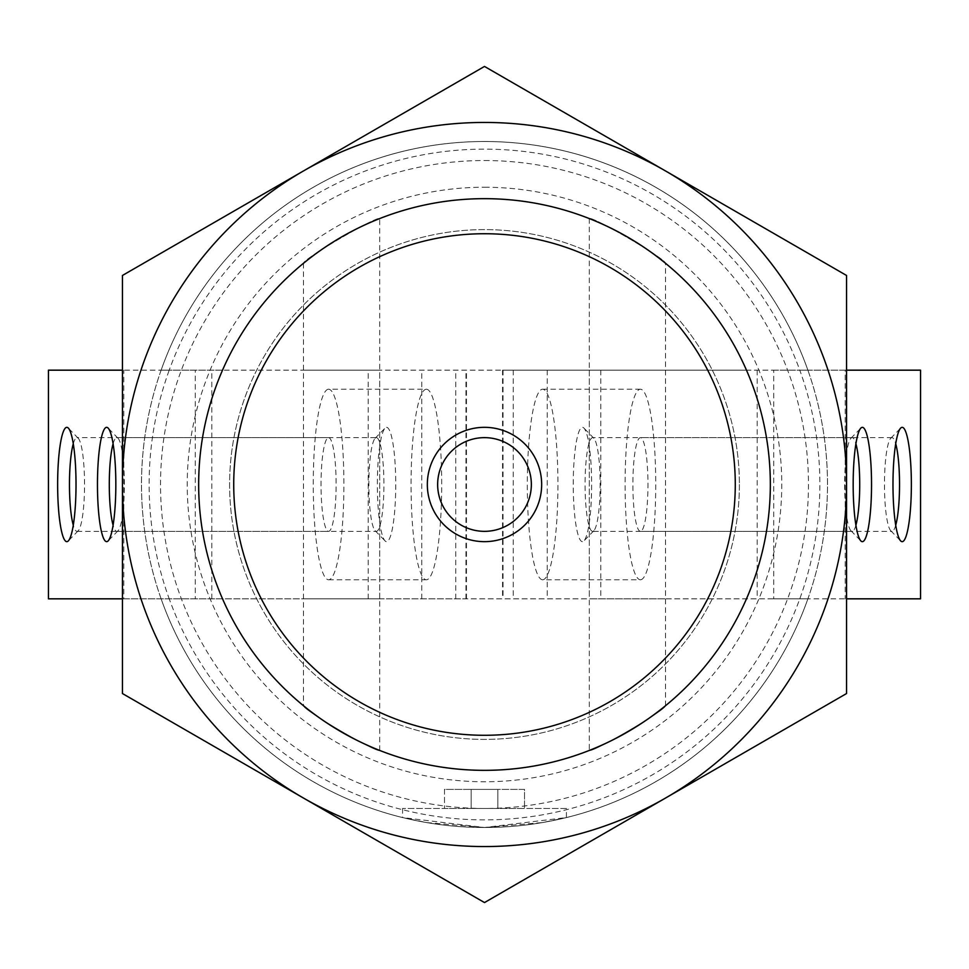 <?xml version="1.0" encoding="UTF-8"?>
<svg xmlns="http://www.w3.org/2000/svg" width="969" height="969" viewBox="0 0 969 969"><rect width="100%" height="100%" fill="white"/><g stroke="black" fill="none" stroke-linecap="round" stroke-linejoin="round"><path stroke-width="0.73" stroke-dasharray="4.84 3.63" d="M222.531 598.83A285.831 285.831 0 0 1 484.5 198.669A285.831 285.831 0 0 1 746.469 598.83A285.831 285.831 0 0 1 222.531 598.83L169.212 598.83A335.383 335.383 0 0 1 169.212 370.17L161.12 370.17A343.002 343.002 0 0 1 807.88 370.17L799.788 370.17A335.383 335.383 0 0 1 484.5 819.883A335.383 335.383 0 0 1 169.212 598.83L746.469 598.83A285.831 285.831 0 0 1 222.531 598.83L807.88 598.83A343.002 343.002 0 0 1 161.12 598.83A343.002 343.002 0 0 0 807.88 598.83L746.469 598.83M484.5 198.669A285.831 285.831 0 0 1 732.043 627.415A285.831 285.831 0 0 1 236.957 627.415A285.831 285.831 0 0 1 484.5 198.669A285.831 285.831 0 0 1 732.043 627.415A285.831 285.831 0 0 1 236.957 627.415A285.831 285.831 0 0 1 484.5 198.669A285.831 285.831 0 0 1 732.043 627.415A285.831 285.831 0 0 1 236.957 627.415A285.831 285.831 0 0 1 484.5 198.669M665.533 705.698C665.848 710.192 591.223 753.531 589.309 750.43C591.187 753.543 665.921 710.156 665.533 705.698L665.533 263.302C665.848 258.808 591.223 215.469 589.309 218.57C591.187 215.457 665.921 258.844 665.533 263.302M379.691 750.43C377.801 753.531 303.067 710.144 303.479 705.698C303.2 710.229 377.825 753.543 379.691 750.43L379.691 218.57C377.801 215.469 303.067 258.856 303.479 263.302C303.2 258.771 377.825 215.457 379.691 218.57M222.531 370.17L169.212 370.17A335.383 335.383 0 0 1 799.788 370.17L807.88 370.17A343.002 343.002 0 0 0 161.12 370.17L222.531 370.17A285.831 285.831 0 0 1 746.469 370.17L222.531 370.17L746.469 370.17M484.5 160.539A323.961 323.961 0 0 1 765.062 646.48A323.961 323.961 0 0 1 203.938 646.48A323.961 323.961 0 0 1 484.5 160.539M484.5 141.498A343.002 343.002 0 0 1 781.547 656.001A343.002 343.002 0 0 1 187.453 656.001A343.002 343.002 0 0 1 484.5 141.498A343.002 343.002 0 0 1 563.34 818.321A343.002 343.002 0 0 1 162.053 601.434A343.002 343.002 0 0 1 484.5 141.498M566.417 817.57L542.41 822.572L484.536 827.502L426.554 822.572L402.583 817.57L484.476 827.502L566.417 817.57L566.417 808.449L402.583 808.449L566.417 808.449M484.5 437.637A46.863 46.863 0 0 1 525.077 507.926A46.863 46.863 0 0 1 443.923 507.926A46.863 46.863 0 0 1 484.5 437.637M471.164 808.449L444.48 808.449L497.836 808.449L471.164 808.449L471.164 789.384L471.164 808.449L471.164 789.384L497.836 789.384L497.836 808.449L524.52 808.449L497.836 808.449L497.836 789.384L524.52 789.384L524.52 808.449L524.52 789.384L497.836 789.384L497.836 808.449L497.836 789.384L471.164 789.384L471.164 808.449M444.48 789.384L444.48 808.449L444.48 789.384L471.164 789.384L444.48 789.384M48.45 598.83L466.464 598.83L195.266 598.83L195.266 370.17L122.445 370.17M195.266 598.83L123.802 598.83L123.802 370.17M123.802 598.83L122.445 598.83M48.45 370.17L195.266 370.17M368.184 598.83L368.184 370.17M386.558 427.329A57.171 9.193 90 0 1 395.715 489.175A57.171 9.193 90 0 1 385.068 540.908A57.171 9.193 90 0 1 377.365 484.5A57.171 9.193 90 0 1 385.068 428.092A57.171 9.193 90 0 1 386.558 427.329M426.384 389.235A95.265 15.31 90 0 1 441.694 484.5A95.265 15.31 90 0 1 426.384 579.765A95.265 15.31 90 0 1 411.062 484.5A95.265 15.31 90 0 1 426.384 389.235L328.576 389.235A95.265 15.31 90 0 1 343.898 484.5A95.265 15.31 90 0 1 328.576 579.765A95.265 15.31 90 0 1 313.266 484.5A95.265 15.31 90 0 1 328.576 389.235M421.781 598.83L421.781 370.17M379.194 598.83L303.467 598.83L379.194 598.83M379.194 370.17L303.467 370.17L379.194 370.17M328.576 437.637A46.863 7.534 90 0 1 336.11 484.5A46.863 7.534 90 0 1 328.576 531.363A46.863 7.534 90 0 1 321.042 484.5A46.863 7.534 90 0 1 328.576 437.637L116.825 437.637A46.863 7.534 90 0 1 118.048 438.267A46.863 7.534 90 0 1 124.359 484.5A46.863 7.534 90 0 1 118.048 530.733A46.863 7.534 90 0 1 116.825 531.363A46.863 7.534 90 0 1 113.094 525.222M73.281 443.778A46.863 7.534 90 0 1 76.999 437.637A46.863 7.534 90 0 1 78.235 438.267A46.863 7.534 90 0 1 84.533 484.5A46.863 7.534 90 0 1 78.235 530.733A46.863 7.534 90 0 1 76.999 531.363A46.863 7.534 90 0 1 73.281 525.222M376.384 437.637A46.863 7.534 90 0 1 383.918 484.5A46.863 7.534 90 0 1 376.384 531.363A46.863 7.534 90 0 1 375.16 530.733A46.863 7.534 90 0 1 368.85 484.5A46.863 7.534 90 0 1 375.16 438.267A46.863 7.534 90 0 1 376.384 437.637L76.999 437.637M113.094 443.778A46.863 7.534 90 0 1 116.825 437.637M920.55 370.17L502.536 370.17L773.734 370.17L773.734 598.83L846.555 598.83M773.734 370.17L845.198 370.17L845.198 598.83M845.198 370.17L846.555 370.17M920.55 598.83L773.734 598.83M600.816 370.17L600.816 598.83M582.442 541.671A57.171 9.193 -90 0 1 573.285 479.825A57.171 9.193 -90 0 1 583.932 428.092A57.171 9.193 -90 0 1 591.635 484.5A57.171 9.193 -90 0 1 583.932 540.908A57.171 9.193 -90 0 1 582.442 541.671M542.616 579.765A95.265 15.31 -90 0 1 527.306 484.5A95.265 15.31 -90 0 1 542.616 389.235A95.265 15.31 -90 0 1 557.938 484.5A95.265 15.31 -90 0 1 542.616 579.765L640.424 579.765A95.265 15.31 -90 0 1 625.102 484.5A95.265 15.31 -90 0 1 640.424 389.235A95.265 15.31 -90 0 1 655.734 484.5A95.265 15.31 -90 0 1 640.424 579.765M547.219 370.17L547.219 598.83M589.806 370.17L665.533 370.17L589.806 370.17M589.806 598.83L665.533 598.83L589.806 598.83M640.424 531.363A46.863 7.534 -90 0 1 632.89 484.5A46.863 7.534 -90 0 1 640.424 437.637A46.863 7.534 -90 0 1 647.958 484.5A46.863 7.534 -90 0 1 640.424 531.363L852.175 531.363A46.863 7.534 -90 0 1 850.952 530.733A46.863 7.534 -90 0 1 844.641 484.5A46.863 7.534 -90 0 1 850.952 438.267A46.863 7.534 -90 0 1 852.175 437.637A46.863 7.534 -90 0 1 855.906 443.778M895.719 525.222A46.863 7.534 -90 0 1 892.001 531.363A46.863 7.534 -90 0 1 890.765 530.733A46.863 7.534 -90 0 1 884.467 484.5A46.863 7.534 -90 0 1 890.765 438.267A46.863 7.534 -90 0 1 892.001 437.637A46.863 7.534 -90 0 1 895.719 443.778M592.616 531.363A46.863 7.534 -90 0 1 585.082 484.5A46.863 7.534 -90 0 1 592.616 437.637A46.863 7.534 -90 0 1 593.84 438.267A46.863 7.534 -90 0 1 600.15 484.5A46.863 7.534 -90 0 1 593.84 530.733A46.863 7.534 -90 0 1 592.616 531.363L892.001 531.363M855.906 525.222A46.863 7.534 -90 0 1 852.175 531.363M303.467 170.956L122.445 275.462L122.445 484.5A362.055 362.055 0 0 1 665.533 170.956A362.055 362.055 0 0 1 665.533 798.044A362.055 362.055 0 0 1 122.445 484.5L122.445 693.538L484.5 902.563L846.555 693.538L846.555 275.462L665.533 170.956L846.555 275.462L846.555 693.538L665.533 798.044A362.055 362.055 0 0 1 122.445 484.5A362.055 362.055 0 0 1 303.467 170.956L484.5 66.437L303.467 170.956A362.055 362.055 0 0 1 846.555 484.5A362.055 362.055 0 0 1 665.533 798.044L484.5 902.563L122.445 693.538L122.445 275.462L303.467 170.956A362.055 362.055 0 0 0 303.467 798.044L122.445 693.538L122.445 275.462L484.5 66.437L665.533 170.956A362.055 362.055 0 0 0 303.467 170.956M770.331 484.5A285.831 285.831 0 0 1 341.585 732.043A285.831 285.831 0 0 1 341.585 236.957A285.831 285.831 0 0 1 770.331 484.5A285.831 285.831 0 0 1 341.585 732.043A285.831 285.831 0 0 1 341.585 236.957A285.831 285.831 0 0 1 770.331 484.5A285.831 285.831 0 0 0 341.585 236.957A285.831 285.831 0 0 0 341.585 732.043A285.831 285.831 0 0 0 770.331 484.5A285.831 285.831 0 0 0 341.585 236.957A285.831 285.831 0 0 0 341.585 732.043A285.831 285.831 0 0 0 770.331 484.5M739.383 484.5A254.883 254.883 0 0 1 357.052 705.238A254.883 254.883 0 0 1 357.052 263.762A254.883 254.883 0 0 1 739.383 484.5A254.883 254.883 0 0 1 357.052 705.238A254.883 254.883 0 0 1 357.052 263.762A254.883 254.883 0 0 1 739.383 484.5A254.883 254.883 0 0 0 357.052 263.762A254.883 254.883 0 0 0 357.052 705.238A254.883 254.883 0 0 0 739.383 484.5A254.883 254.883 0 0 0 357.052 263.762A254.883 254.883 0 0 0 357.052 705.238A254.883 254.883 0 0 0 739.383 484.5M846.555 484.5A362.055 362.055 0 0 0 665.533 170.956L846.555 275.462L846.555 693.538L665.533 798.044A362.055 362.055 0 0 0 846.555 484.5M303.467 798.044A362.055 362.055 0 0 0 665.533 798.044L484.5 902.563L303.467 798.044M484.5 187.235A297.265 297.265 0 0 1 741.939 633.132A297.265 297.265 0 0 1 227.061 633.132A297.265 297.265 0 0 1 484.5 187.235M465.968 598.83L465.968 370.17M455.745 598.83L455.745 370.17M211.811 598.83L211.811 370.17M503.032 370.17L503.032 598.83M513.255 370.17L513.255 598.83M757.189 370.17L757.189 598.83M589.309 218.57L589.309 750.43M303.467 263.302L303.467 705.698M402.583 808.449L402.583 817.57M466.464 598.83L466.464 370.17M379.691 598.83L379.691 370.17M303.467 598.83L303.467 370.17M328.576 579.765L426.384 579.765M78.235 438.267L68.327 428.092M78.235 530.733L68.327 540.908M76.999 531.363L376.384 531.363M375.16 530.733L385.068 540.908M375.16 438.267L385.068 428.092M118.048 438.267L108.14 428.092M118.048 530.733L108.14 540.908M116.825 531.363L328.576 531.363M502.536 370.17L502.536 598.83M589.309 370.17L589.309 598.83M665.533 370.17L665.533 598.83M640.424 389.235L542.616 389.235M890.765 530.733L900.673 540.908M890.765 438.267L900.673 428.092M892.001 437.637L592.616 437.637M593.84 438.267L583.932 428.092M593.84 530.733L583.932 540.908M850.952 530.733L860.86 540.908M850.952 438.267L860.86 428.092M852.175 437.637L640.424 437.637"/><path stroke-width="1.45" d="M484.5 233.735A250.765 250.765 0 0 1 701.677 609.889A250.765 250.765 0 0 1 267.323 609.889A250.765 250.765 0 0 1 484.5 233.735M484.5 427.329A57.171 57.171 0 0 1 534.004 513.086A57.171 57.171 0 0 1 434.996 513.086A57.171 57.171 0 0 1 484.5 427.329M484.5 198.669A285.831 285.831 0 0 1 732.043 627.415A285.831 285.831 0 0 1 236.957 627.415A285.831 285.831 0 0 1 484.5 198.669M484.5 437.637A46.863 46.863 0 0 1 525.077 507.926A46.863 46.863 0 0 1 443.923 507.926A46.863 46.863 0 0 1 484.5 437.637M106.651 427.329A57.171 9.193 90 0 1 108.14 428.092A57.171 9.193 90 0 1 115.832 484.5A57.171 9.193 90 0 1 108.14 540.908A57.171 9.193 90 0 1 97.494 489.175A57.171 9.193 90 0 1 106.651 427.329M66.825 427.329A57.171 9.193 90 0 1 68.327 428.092A57.171 9.193 90 0 1 76.018 484.5A57.171 9.193 90 0 1 68.327 540.908A57.171 9.193 90 0 1 57.668 489.175A57.171 9.193 90 0 1 66.825 427.329M122.445 370.17L48.45 370.17L48.45 598.83L122.445 598.83M73.281 525.222A46.863 7.534 90 0 1 69.465 484.5A46.863 7.534 90 0 1 73.281 443.778M113.094 525.222A46.863 7.534 90 0 1 109.291 484.5A46.863 7.534 90 0 1 113.094 443.778M862.349 541.671A57.171 9.193 -90 0 1 860.86 540.908A57.171 9.193 -90 0 1 853.168 484.5A57.171 9.193 -90 0 1 860.86 428.092A57.171 9.193 -90 0 1 871.506 479.825A57.171 9.193 -90 0 1 862.349 541.671M902.175 541.671A57.171 9.193 -90 0 1 900.673 540.908A57.171 9.193 -90 0 1 892.982 484.5A57.171 9.193 -90 0 1 900.673 428.092A57.171 9.193 -90 0 1 911.332 479.825A57.171 9.193 -90 0 1 902.175 541.671M846.555 598.83L920.55 598.83L920.55 370.17L846.555 370.17M895.719 443.778A46.863 7.534 -90 0 1 899.535 484.5A46.863 7.534 -90 0 1 895.719 525.222M855.906 443.778A46.863 7.534 -90 0 1 859.709 484.5A46.863 7.534 -90 0 1 855.906 525.222M846.555 484.5L846.555 275.462L665.533 170.956A362.055 362.055 0 0 0 122.445 484.5A362.055 362.055 0 0 0 303.467 798.044L484.5 902.563L846.555 693.538L846.555 484.5A362.055 362.055 0 0 0 665.533 170.956L484.5 66.437L122.445 275.462L122.445 693.538L303.467 798.044A362.055 362.055 0 0 0 846.555 484.5"/></g></svg>

